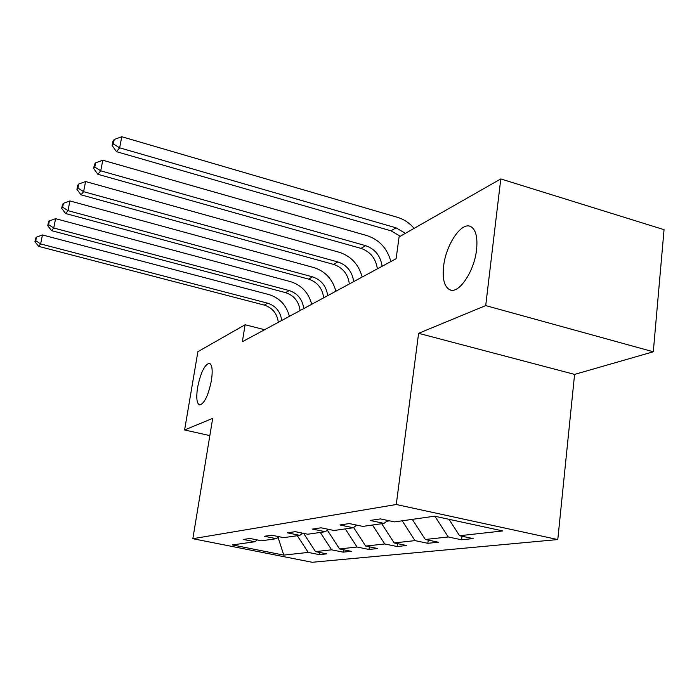 <?xml version="1.0" encoding="UTF-8"?>
<svg xmlns="http://www.w3.org/2000/svg" width="699" height="699" viewBox="0 0 699 699"><rect width="100%" height="100%" fill="white"/><g stroke="black" fill="none" stroke-linecap="round" stroke-linejoin="round"><path stroke-width="1.05" d="M443.638 266.048C445.979 244.501 461.611 221.286 470.838 226.642C475.879 229.683 477.784 237.407 476.552 249.814C474.271 271.57 458.771 294.288 449.868 289.823C444.328 286.94 442.249 279.015 443.638 266.048M197.59 387.438C200.692 372.593 204.606 364.537 209.351 363.27C212.199 364.529 212.88 370.313 211.395 380.632C208.285 395.538 204.388 403.646 199.696 404.966C196.751 403.707 196.052 397.871 197.59 387.438M653.303 351.78L485.709 305.594L418.605 333.318L574.587 374.402L653.303 351.78L664.05 229.674L500.79 178.935L399.085 236.935L396.115 258.717L242.352 341.741L245.104 324.755L197.887 351.684L184.606 429.964L209.849 435.617M574.587 374.402L557.785 539.558L312.182 562.276L192.845 538.702L396.263 504.512L557.785 539.558M485.709 305.594L500.79 178.935M449.011 519.313L459.584 535.714L473.092 538.58L461.576 539.785L462.004 536.22M297.311 535.714L308.215 552.411L283.768 555.111L232.4 544.94L254.864 541.751L243.366 539.453L249.954 538.466L261.583 540.79L276.411 538.684L264.502 536.282L271.649 535.207L283.698 537.645L299.827 535.355L287.464 532.839L295.258 531.668L307.761 534.228L325.35 531.729L312.523 529.082L321.033 527.806L334.026 530.497L353.301 527.754L339.95 524.975L349.308 523.568L362.825 526.399L384.022 523.385L370.121 520.449L380.439 518.903L394.524 521.891L434.603 516.194L502.826 530.943L459.584 535.714M434.883 516.255L448.242 536.963L461.576 539.785M448.242 536.963L425.324 539.488L438.317 542.214L427.849 543.306L428.242 540.1M402.187 520.807L415.014 540.624L427.849 543.306M415.014 540.624L394.149 542.931L406.661 545.517L397.111 546.513L397.486 543.621M372.462 525.028L384.747 543.971L397.111 546.513M384.747 543.971L365.673 546.068L377.74 548.54L368.985 549.449L369.334 546.819M345.28 528.898L357.067 547.02L368.985 549.449M357.067 547.02L339.557 548.951L351.204 551.31L343.148 552.149L343.489 549.746M320.317 532.446L331.641 549.825L343.148 552.149M331.641 549.825L315.52 551.607L326.765 553.861L319.338 554.639L319.653 552.437M308.215 552.411L319.338 554.639M387.77 520.458L384.022 523.385M412.314 519.366L425.324 539.488M356.708 525.115L353.301 527.754M386.739 521.262L389.605 520.851M381.698 523.717L394.149 542.931M328.46 529.344L325.35 531.729M355.913 525.727L358.106 525.412M353.615 527.509L365.673 546.068M302.676 533.188L299.827 535.355M327.883 529.79L329.491 529.554M327.35 530.2L339.557 548.951M279.032 536.701L276.411 538.684M303.628 533.381L315.52 551.607M257.284 539.934L254.864 541.751M418.605 333.318L396.263 504.512M192.845 538.702L212.688 418.36L184.606 429.964M264.624 329.71L245.104 324.755M278.779 536.902L279.495 536.797M278.08 537.426L283.768 555.111M278.324 322.318C277.145 313.545 272.479 307.805 264.327 305.105L38.637 246.371L40.638 243.934L35.736 240.709L36.47 237.127L35.675 238.114L34.95 241.697L35.736 240.709M281.697 320.492C280.509 311.667 275.817 305.891 267.63 303.174L40.638 243.934L42.447 234.96L268.984 294.594C279.591 297.923 286.398 305.166 289.412 316.324M42.447 234.96L36.47 237.127M34.95 241.697L38.637 246.371M300.107 310.557C298.857 301.444 294.017 295.467 285.585 292.636L51.551 230.653L53.727 228.005L48.607 224.667L49.358 220.936L48.493 222.02L47.75 225.742L48.607 224.667M303.759 308.582C302.501 299.408 297.634 293.397 289.159 290.539L53.727 228.005L55.597 218.673L290.539 281.636C301.505 285.131 308.565 292.68 311.719 304.283M55.597 218.673L49.358 220.936M47.75 225.742L51.551 230.653M323.707 297.809C322.388 288.329 317.355 282.099 308.626 279.119L65.627 213.536L67.995 210.652L62.622 207.192L63.399 203.304L62.456 204.484L61.687 208.354L62.622 207.192M327.674 295.668C326.337 286.127 321.278 279.853 312.497 276.848L67.995 210.652L69.917 200.936L313.895 267.586C325.262 271.273 332.593 279.154 335.896 291.23M69.917 200.936L63.399 203.304M61.687 208.354L65.627 213.536M349.369 283.96C347.962 274.078 342.737 267.56 333.676 264.423L81.005 194.838L83.6 191.675L77.956 188.075L78.751 184.02L77.72 185.314L76.925 189.35L77.956 188.075M353.685 281.627C352.27 271.675 347.01 265.113 337.897 261.95L83.6 191.675L85.584 181.53L339.312 252.304C351.099 256.201 358.727 264.44 362.187 277.04M85.584 181.53L78.751 184.02M76.925 189.35L81.005 194.838M377.364 268.844C375.87 258.525 370.418 251.701 361.016 248.381L97.877 174.304L100.743 170.827L94.793 167.087L95.614 162.85L94.479 164.265L93.657 168.494L94.793 167.087M382.091 266.293C380.579 255.904 375.092 249.027 365.629 245.672L100.743 170.827L102.788 160.228L367.062 235.624C379.304 239.74 387.237 248.381 390.881 261.54M102.788 160.228L95.614 162.85M93.657 168.494L97.877 174.304M400.282 236.253L390.968 230.81L116.488 151.666L119.651 147.821L113.36 143.924L114.217 139.494L112.967 141.058L112.111 145.479L113.36 143.924M405.411 233.326L396.036 227.83L119.651 147.821L121.766 136.724L397.478 217.328C403.891 219.268 409.439 222.946 414.123 228.363M121.766 136.724L114.217 139.494M112.111 145.479L116.488 151.666M264.327 305.105L267.63 303.174M285.585 292.636L289.159 290.539M308.626 279.119L312.497 276.848M333.676 264.423L337.897 261.95M361.016 248.381L365.629 245.672M390.968 230.81L396.036 227.83M449.868 289.823L451.012 290.137"/></g></svg>
